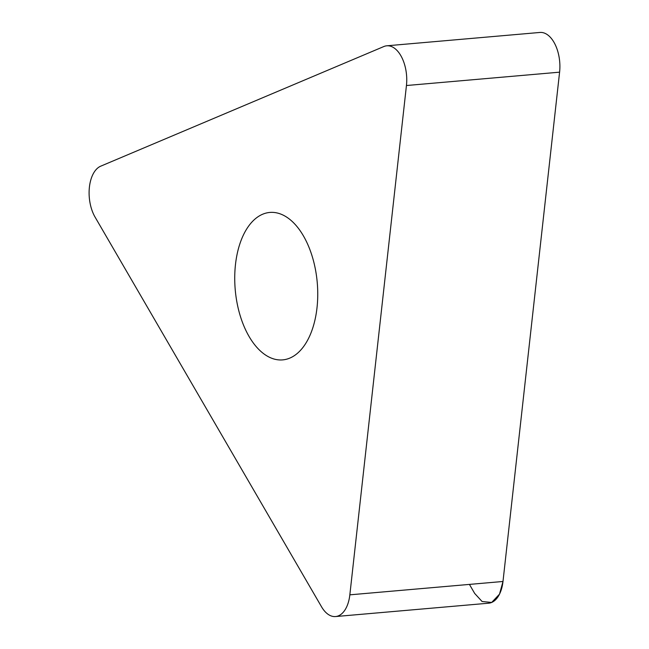 <?xml version="1.0" encoding="UTF-8"?>
<svg xmlns="http://www.w3.org/2000/svg" width="649" height="649" viewBox="0 0 649 649"><rect width="100%" height="100%" fill="white"/><g stroke="black" fill="none" stroke-linecap="round" stroke-linejoin="round"><path stroke-width="0.97" d="M235.473 264.557A74.002 41.163 85 0 1 269.806 212.442A74.002 41.163 85 0 1 317.247 282.591A74.002 41.163 85 0 1 282.664 359.887A74.002 41.163 85 0 1 235.473 264.557M349.843 594.833L406.444 85.522A30.836 17.15 -95 0 0 386.78 45.803A30.836 17.15 -95 0 0 383.794 46.558L100.733 166.168A30.836 17.15 -95 0 0 95.07 217.099L321.539 606.799A30.836 17.15 -95 0 0 335.541 616.55A30.836 17.15 -95 0 0 349.843 594.833L502.991 581.48A30.836 17.15 85 0 1 488.689 603.197L335.541 616.55M386.78 45.803L539.927 32.45A30.836 17.15 85 0 1 559.592 72.169L502.991 581.48M406.444 85.522L559.592 72.169L502.991 581.48L499.511 594.151L491.674 602.442L482.093 601.518L474.687 593.446L469.438 584.408"/></g></svg>
